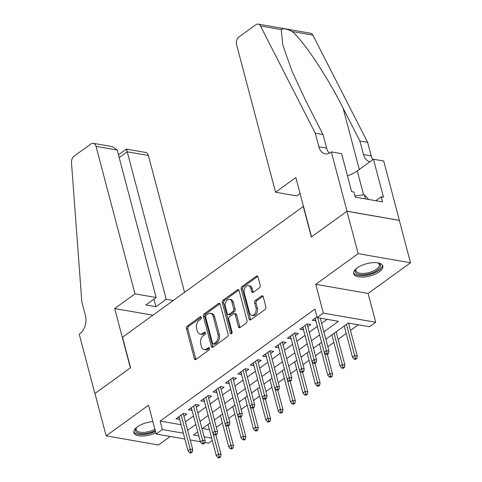 <?xml version="1.0" encoding="UTF-8"?>
<svg xmlns="http://www.w3.org/2000/svg" width="482" height="482" viewBox="0 0 482 482"><rect width="100%" height="100%" fill="white"/><g stroke="black" fill="none" stroke-linecap="round" stroke-linejoin="round"><path stroke-width="0.72" d="M201.307 317.331A1.326 0.892 -80.1 0 0 200.687 316.638A1.326 0.892 -80.1 0 0 200.15 316.776L187.233 326.115A1.898 1.271 -80.1 0 0 186.456 328.664L194.373 358.614A1.898 1.271 -80.1 0 0 195.264 359.608A1.898 1.271 -80.1 0 0 196.029 359.397L208.941 350.065A1.326 0.892 -80.1 0 0 209.483 348.281A1.326 0.892 -80.1 0 0 208.863 347.588A1.326 0.892 -80.1 0 0 208.326 347.733L206.657 348.938A6.073 4.061 -80.1 0 1 204.205 349.595A6.073 4.061 -80.1 0 1 201.362 346.425L200.699 343.931A6.073 4.061 -80.1 0 1 203.181 335.791L204.856 334.586A1.326 0.892 -80.1 0 0 205.398 332.803A1.326 0.892 -80.1 0 0 204.772 332.11A1.326 0.892 -80.1 0 0 204.235 332.255L202.567 333.466A6.073 4.061 -80.1 0 1 200.114 334.122A6.073 4.061 -80.1 0 1 197.271 330.953L196.608 328.453A6.073 4.061 -80.1 0 1 199.09 320.319L200.765 319.108A1.326 0.892 -80.1 0 0 201.307 317.331M357.198 267.932A15.081 6.344 165.2 0 0 353.661 273.71A15.081 6.344 165.2 0 0 363.85 277.023A15.081 6.344 165.2 0 0 379.28 271.782A15.081 6.344 165.2 0 0 382.816 266.004A15.081 6.344 165.2 0 0 372.628 262.69A15.081 6.344 165.2 0 0 357.198 267.932M152.902 421.617A15.081 6.344 165.2 0 0 137.394 426.865A15.081 6.344 165.2 0 0 133.851 432.643A15.081 6.344 165.2 0 0 155.861 432.824M259.437 287.881A1.898 1.271 -80.1 0 0 260.214 285.338L257.99 276.939A1.898 1.271 -80.1 0 0 257.105 275.945A1.898 1.271 -80.1 0 0 256.334 276.15L241.994 286.525A1.898 1.271 -80.1 0 0 241.217 289.067L249.134 319.018A1.898 1.271 -80.1 0 0 250.019 320.012A1.898 1.271 -80.1 0 0 250.785 319.807L265.13 309.432A1.898 1.271 -80.1 0 0 265.907 306.889L263.226 296.737A1.898 1.271 -80.1 0 0 262.335 295.749A1.898 1.271 -80.1 0 0 261.569 295.954L255.43 300.394A1.898 1.271 -80.1 0 0 254.653 302.937L255.984 307.968A5.073 3.398 -80.1 0 1 255.285 313.167A5.073 3.398 -80.1 0 1 251.863 315.318A5.073 3.398 -80.1 0 1 249.483 312.673L244.272 292.954A5.073 3.398 -80.1 0 1 244.97 287.754A5.073 3.398 -80.1 0 1 248.393 285.603A5.073 3.398 -80.1 0 1 250.773 288.248L251.64 291.538A1.898 1.271 -80.1 0 0 252.532 292.526A1.898 1.271 -80.1 0 0 253.297 292.321L259.437 287.881M346.956 211.261L399.319 220.401L410.519 262.78L358.156 253.646L346.956 211.261L311.354 237.005L303.292 206.489L122.488 337.219L130.556 367.742L94.954 393.481L106.148 435.867L148.564 405.199L156.18 434.017L162.368 429.54L160.132 421.063L314.927 309.137L317.162 317.614L323.356 313.137L375.719 322.271L369.525 326.748L348.299 323.048L325.844 339.28M358.156 253.646L315.74 284.314L323.356 313.137M220.19 304.269A1.898 1.271 -80.1 0 0 219.298 303.28A1.898 1.271 -80.1 0 0 218.533 303.485L204.187 313.854A1.898 1.271 -80.1 0 0 203.416 316.397L211.327 346.353A1.898 1.271 -80.1 0 0 212.219 347.347A1.898 1.271 -80.1 0 0 212.984 347.136L227.329 336.767A1.898 1.271 -80.1 0 0 228.1 334.225L220.19 304.269M223.094 300.19L237.433 289.821A1.898 1.271 -80.1 0 1 238.198 289.616A1.898 1.271 -80.1 0 1 239.09 290.604L247.007 320.56A1.898 1.271 -80.1 0 1 246.23 323.103L240.09 327.537A1.898 1.271 -80.1 0 1 239.325 327.742A1.898 1.271 -80.1 0 1 238.433 326.754L235.228 314.607A1.898 1.271 -80.1 0 0 234.336 313.613A1.898 1.271 -80.1 0 0 233.571 313.818L229.498 316.764A1.898 1.271 -80.1 0 0 228.721 319.307L232.065 331.953A1.326 0.892 -80.1 0 1 231.884 333.315A1.326 0.892 -80.1 0 1 230.986 333.881A1.326 0.892 -80.1 0 1 230.36 333.189L222.316 302.732A1.898 1.271 -80.1 0 1 223.094 300.19L224.51 300.437L238.849 290.068A1.898 1.271 -80.1 0 0 238.849 290.068L237.433 289.821M106.148 435.867L158.512 445L170.297 436.481M183.937 416.237L186.932 414.068L183.395 413.454L175.966 418.828L179.666 419.328M196.319 407.284L199.313 405.115L195.776 404.5L188.348 409.875L192.047 410.369M208.7 398.331L211.7 396.162L208.158 395.547L200.729 400.916L204.434 401.416M221.087 389.378L224.082 387.209L220.545 386.588L213.116 391.962L216.816 392.462M233.469 380.418L236.463 378.256L232.927 377.635L225.498 383.009L229.197 383.509M245.85 371.465L248.851 369.302L245.314 368.682L237.879 374.056L241.584 374.556M258.238 362.512L261.232 360.343L257.695 359.729L250.266 365.103L253.966 365.597M270.619 353.559L273.619 351.39L270.077 350.776L262.648 356.144L266.347 356.644M283 344.606L286.001 342.437L282.464 341.822L275.029 347.191L278.735 347.691M295.388 335.653L298.382 333.484L294.845 332.863L287.417 338.237L291.116 338.738M307.769 326.694L310.769 324.531L307.227 323.91L299.798 329.284L303.503 329.784M160.132 421.063L181.093 424.72M185.413 421.834L193.529 415.972M197.795 412.881L205.91 407.013M210.182 403.928L218.298 398.06M222.564 394.975L230.679 389.107M234.945 386.022L243.061 380.153M247.332 377.069L255.448 371.2M259.714 368.109L267.829 362.247M272.101 359.156L280.211 353.288M284.482 350.203L292.598 344.335M296.864 341.25L304.979 335.382M309.251 332.297L317.361 326.428M321.633 323.338L327.145 319.355M316.969 316.867L312.185 320.331L315.885 320.831M216.382 427.389L222.395 423.039M228.763 418.436L234.782 414.086M241.145 409.483L247.164 405.133M253.532 400.53L259.545 396.18M265.913 391.577L271.932 387.227M278.295 382.618L284.314 378.268M290.682 373.664L296.695 369.314M303.064 364.711L309.083 360.361M315.451 355.758L321.464 351.408M327.832 346.805L333.845 342.455M338.117 339.364L346.233 333.496M350.498 330.411L358.277 324.79M202.512 428.462L209.393 429.661M315.74 284.314L368.103 293.454L410.519 262.78M368.103 293.454L375.719 322.271M212.255 440.47L208.543 443.157L204.772 442.5M323.874 331.815L338.394 321.319L317.162 317.614M187.655 430.312L195.77 424.449M200.036 421.358L208.152 415.49M212.423 412.405L220.533 406.537M224.805 403.452L232.92 397.584M237.186 394.499L245.302 388.631M249.574 385.546L257.683 379.677M261.955 376.587L270.071 370.724M274.336 367.633L282.452 361.765M286.724 358.68L294.833 352.812M299.105 349.727L307.221 343.859M311.486 340.774L319.602 334.906M162.368 429.54L183.329 433.198M200.331 441.723L190.203 439.958M184.871 439.024L156.18 434.017M197.74 431.914L193.505 434.975L198.795 435.897M204.121 436.825L211.634 438.138M321.578 342.371L313.463 348.239M309.191 351.324L301.075 357.192M296.81 360.277L288.694 366.145M284.422 369.23L276.313 375.098M272.041 378.189L263.925 384.052M259.659 387.142L251.544 393.011M247.272 396.096L239.162 401.964M234.891 405.049L226.775 410.917M222.509 414.002L214.394 419.87M210.122 422.961L202.012 428.823M179.503 419.442L178.798 416.779M191.884 410.489L191.179 407.82M204.266 401.536L203.567 398.867M216.653 392.583L215.948 389.914M229.034 383.624L228.329 380.961M241.422 374.671L240.717 372.008M253.803 365.718L253.098 363.054M266.185 356.764L265.48 354.095M278.572 347.811L277.867 345.142M290.953 338.858L290.248 336.189M303.335 329.899L302.63 327.236M315.722 320.946L315.017 318.283M200.114 334.122L201.53 334.369A6.073 4.061 -80.1 0 0 203.982 333.713L202.567 333.466M205.368 332.707L203.982 333.713M204.205 349.595L205.621 349.842A6.073 4.061 -80.1 0 0 208.073 349.185L206.657 348.938M209.459 348.185L208.073 349.185M201.277 317.234L188.649 326.362A1.898 1.271 -80.1 0 0 187.872 328.905L195.788 358.861A1.898 1.271 -80.1 0 0 196.023 359.403M218.533 303.485L219.949 303.732L205.603 314.101A1.898 1.271 -80.1 0 0 204.832 316.644L212.743 346.6A1.898 1.271 -80.1 0 0 212.984 347.142M206.145 315.222A1.326 0.892 -80.1 0 0 205.597 316.999L212.544 343.292A1.326 0.892 -80.1 0 0 213.171 343.985A1.326 0.892 -80.1 0 0 213.707 343.841L215.466 342.569A6.073 4.061 -80.1 0 0 217.948 334.43L213.201 316.457A6.073 4.061 -80.1 0 0 210.357 313.288A6.073 4.061 -80.1 0 0 207.905 313.945L206.145 315.222M213.171 343.985L214.586 344.232A1.326 0.892 -80.1 0 0 215.123 344.088L213.707 343.841M210.357 313.288L211.773 313.535A6.073 4.061 -80.1 0 1 214.617 316.704L219.364 334.677A6.073 4.061 -80.1 0 1 216.882 342.816L215.123 344.088M234.336 313.613L235.752 313.86A1.898 1.271 -80.1 0 1 236.638 314.854L239.849 327.001A1.898 1.271 -80.1 0 0 240.09 327.537M224.51 300.437A1.898 1.271 -80.1 0 0 223.732 302.979L231.776 333.436A1.326 0.892 -80.1 0 0 231.788 333.466M231.896 302.003A5.073 3.398 -80.1 0 0 229.516 299.352A5.073 3.398 -80.1 0 0 226.088 301.509A5.073 3.398 -80.1 0 0 225.389 306.703L227.227 313.649A1.898 1.271 -80.1 0 0 228.119 314.638A1.898 1.271 -80.1 0 0 228.884 314.433L232.957 311.493A1.898 1.271 -80.1 0 0 233.728 308.95L231.896 302.003L233.312 302.25A5.073 3.398 -80.1 0 0 230.932 299.599L229.516 299.352M228.119 314.638L229.534 314.885A1.898 1.271 -80.1 0 0 230.3 314.68L228.884 314.433M233.312 302.25L235.144 309.197A1.898 1.271 -80.1 0 1 234.373 311.74L230.3 314.68M248.393 285.603L249.809 285.85A5.073 3.398 -80.1 0 1 252.188 288.495L253.056 291.785A1.898 1.271 -80.1 0 0 253.297 292.321M251.863 315.318L253.273 315.565A5.073 3.398 -80.1 0 0 256.701 313.414A5.073 3.398 -80.1 0 0 257.4 308.215L255.984 307.968M261.569 295.954L262.985 296.201L256.846 300.641A1.898 1.271 -80.1 0 0 256.069 303.184L257.4 308.215M256.334 276.15L257.75 276.397A1.898 1.271 -80.1 0 0 257.75 276.397L243.41 286.772A1.898 1.271 -80.1 0 0 242.633 289.314L250.55 319.265A1.898 1.271 -80.1 0 0 250.785 319.807M217.924 457.653L219.334 457.9L220.575 457.002L219.159 456.755L217.924 457.653L216.279 455.707L218.509 454.098L221.051 454.544L215.888 434.987M219.159 456.755L212.966 433.131M216.279 455.707L208.025 424.473M221.051 454.544L220.575 457.002M190.854 451.821L189.619 452.712L191.035 452.959L192.27 452.068L190.854 451.821L190.203 449.158L187.974 450.772L178.961 416.659M181.19 415.05L190.203 449.158L192.752 449.604L183.232 413.574M192.27 452.068L192.752 449.604M187.974 450.772L189.619 452.712M155.258 430.547A13.05 5.495 -14.8 0 1 141.093 433.655A13.05 5.495 -14.8 0 1 135.617 429.016A13.05 5.495 -14.8 0 1 136.243 427.926A13.05 5.495 -14.8 0 1 136.623 427.462A12.08 5.085 165.2 0 0 136.316 428.052A12.08 5.085 165.2 0 0 136.165 429.679A12.08 5.085 165.2 0 0 143.19 432.39A12.08 5.085 165.2 0 0 154.915 429.251M133.767 431.752A14.984 6.308 165.2 0 0 155.493 431.426M356.415 268.534A12.08 5.085 165.2 0 0 356.126 269.113A12.08 5.085 165.2 0 0 355.975 270.739A12.08 5.085 165.2 0 0 367.157 272.981A12.08 5.085 165.2 0 0 379.183 266.191A12.08 5.085 165.2 0 0 379.34 264.564A12.08 5.085 165.2 0 0 377.864 262.871A13.05 5.495 -14.8 0 1 378.406 263.082A13.05 5.495 -14.8 0 1 380.334 266.92A13.05 5.495 -14.8 0 1 365.416 274.565A13.05 5.495 -14.8 0 1 355.427 270.077A13.05 5.495 -14.8 0 1 356.053 268.986A13.05 5.495 -14.8 0 1 356.427 268.522M353.577 272.812A14.984 6.308 165.2 0 0 367.862 274.987A14.984 6.308 165.2 0 0 382.178 266.685A14.984 6.308 165.2 0 0 382.449 265.184M368.646 199.464L364.32 194.746L354.927 195.939M365.416 198.903L364.32 194.746M184.552 292.345L148.39 155.487L127.236 151.8L119.187 157.614M135.002 293.851L96.026 146.353A5.802 3.88 -80.1 0 0 93.309 143.329A5.802 3.88 -80.1 0 0 90.971 143.955L74.065 156.174A5.802 3.88 -80.1 0 0 71.481 162.651L81.844 301.997L85.428 315.559A13.532 9.056 99.9 0 1 79.892 333.695L79.211 334.189L94.888 393.529L130.369 367.874L114.692 308.534L135.002 293.851L156.156 297.545L145.877 304.973L155.927 306.727L166.206 299.292L127.236 151.8C126.459 148.95 126.188 148.396 126.423 150.137M166.206 299.292L173.243 300.521M114.692 308.534L152.939 315.21M156.156 297.545L117.186 150.047L96.026 146.353M118.445 154.806L126.344 149.095L145.672 152.463A5.802 3.88 99.9 0 1 148.39 155.487M155.927 306.727L153.927 299.153M93.309 143.329L112.625 146.697L117.186 150.047M275.553 192.222L236.584 44.724A5.802 3.88 -80.1 0 1 238.952 36.951L255.858 24.727A5.802 3.88 -80.1 0 1 258.195 24.1A5.802 3.88 -80.1 0 1 260.485 25.986L315.27 133.213L318.855 146.775A13.532 9.056 -80.1 0 0 325.199 153.836A13.532 9.056 -80.1 0 0 330.658 152.372L331.339 151.878L347.016 211.218L311.541 236.873L295.864 177.533L275.553 192.222L296.713 195.909L300.075 193.481M258.195 24.1L310.559 33.234A5.802 3.88 99.9 0 1 312.848 35.126L367.633 142.347L359.885 140.997L343.088 108.119C327.411 76.759 303.353 40.584 292.14 31.511C286.814 28.769 283.163 28.131 281.193 29.601L282.862 45.296L292.038 71.264L306.221 101.684L323.018 134.562L326.603 148.125A13.532 9.056 -80.1 0 0 329.302 153.192M323.018 134.562L315.27 133.213M367.633 142.347L371.218 155.909A13.532 9.056 -80.1 0 0 372.857 159.65M370.08 161.663A13.532 9.056 -80.1 0 1 369.815 161.621A13.532 9.056 -80.1 0 1 363.47 154.559L359.885 140.997M347.016 211.218L399.379 220.352L383.702 161.018L373.442 159.229L383.479 197.204L381.214 196.807L375.809 200.717M331.339 151.878L341.599 153.668L351.637 191.649L353.896 192.041L355.246 197.126L382.557 201.892L381.214 196.807M373.442 159.229L357.283 170.911A21.75 9.152 -14.8 0 1 347.456 175.834M230.306 448.7L231.722 448.947L232.957 448.049L231.541 447.802L230.306 448.7L228.661 446.754L230.89 445.145L233.439 445.585L228.269 426.034M231.541 447.802L225.353 424.178M228.661 446.754L220.407 415.52M233.439 445.585L232.957 448.049M242.687 439.747L244.103 439.994L245.344 439.096L243.928 438.849L242.687 439.747L241.042 437.801L243.271 436.186L245.82 436.632L240.657 417.081M243.928 438.849L237.734 415.219M241.042 437.801L232.794 406.567M245.82 436.632L245.344 439.096M255.074 430.788L256.49 431.035L257.725 430.143L256.31 429.896L255.074 430.788L253.43 428.847L255.659 427.233L258.207 427.679L253.038 408.127M256.31 429.896L250.116 406.266M253.43 428.847L245.175 397.614M258.207 427.679L257.725 430.143M267.456 421.834L268.872 422.081L270.107 421.19L268.697 420.943L267.456 421.834L265.811 419.894L268.04 418.28L270.589 418.725L265.425 399.174M268.697 420.943L262.503 397.313M265.811 419.894L257.557 388.661M270.589 418.725L270.107 421.19M203.241 442.868L202 443.759L203.416 444.006L204.651 443.115L203.241 442.868L202.585 440.205L200.355 441.813L191.342 407.706M193.571 406.091L202.585 440.205L205.133 440.65L195.614 404.615M204.651 443.115L205.133 440.65M200.355 441.813L202 443.759M215.623 433.908L214.382 434.806L215.797 435.053L217.039 434.155L215.623 433.908L214.972 431.251L212.743 432.86L203.729 398.753M205.959 397.138L214.972 431.251L217.515 431.697L207.995 395.662M217.039 434.155L217.515 431.697M212.743 432.86L214.382 434.806M228.004 424.955L226.769 425.853L228.185 426.1L229.42 425.202L228.004 424.955L227.353 422.298L225.124 423.907L216.111 389.793M218.34 388.185L227.353 422.298L229.902 422.738L220.382 386.709M229.42 425.202L229.902 422.738M225.124 423.907L226.769 425.853M240.391 416.002L239.15 416.9L240.566 417.147L241.807 416.249L240.391 416.002L239.735 413.339L237.506 414.954L228.492 380.84M230.721 379.232L239.735 413.339L242.283 413.785L232.764 377.755M241.807 416.249L242.283 413.785M237.506 414.954L239.15 416.9M279.837 412.881L281.253 413.128L282.494 412.231L281.078 411.983L279.837 412.881L278.198 410.935L280.422 409.326L282.97 409.772L277.807 390.215M281.078 411.983L274.885 388.359M278.198 410.935L269.944 379.702M282.97 409.772L282.494 412.231M252.773 407.049L251.532 407.941L252.948 408.188L254.189 407.296L252.773 407.049L252.122 404.386L249.893 406.001L240.88 371.887M243.109 370.278L252.122 404.386L254.665 404.832L245.145 368.802M254.189 407.296L254.665 404.832M249.893 406.001L251.532 407.941M292.225 403.928L293.64 404.175L294.876 403.277L293.46 403.03L292.225 403.928L290.58 401.982L292.809 400.373L295.358 400.813L290.188 381.262M293.46 403.03L287.266 379.406M290.58 401.982L282.325 370.748M295.358 400.813L294.876 403.277M265.154 398.096L263.919 398.988L265.335 399.235L266.57 398.343L265.154 398.096L264.504 395.433L262.274 397.048L253.261 362.934M255.49 361.319L264.504 395.433L267.052 395.879L257.533 359.849M266.57 398.343L267.052 395.879M262.274 397.048L263.919 398.988M304.606 394.975L306.022 395.222L307.257 394.324L305.847 394.077L304.606 394.975L302.961 393.029L305.19 391.414L307.739 391.86L302.576 372.309M305.847 394.077L299.653 370.447M302.961 393.029L294.713 361.795M307.739 391.86L307.257 394.324M277.542 389.137L276.3 390.034L277.716 390.281L278.958 389.384L277.542 389.137L276.885 386.48L274.656 388.088L265.648 353.981M267.878 352.366L276.885 386.48L279.433 386.926L269.914 350.89M278.958 389.384L279.433 386.926M274.656 388.088L276.3 390.034M316.987 386.022L318.403 386.269L319.644 385.371L318.228 385.124L316.987 386.022L315.349 384.076L317.578 382.461L320.12 382.907L314.957 363.356M318.228 385.124L312.035 361.494M315.349 384.076L307.094 352.842M320.12 382.907L319.644 385.371M289.923 380.184L288.688 381.081L290.098 381.328L291.339 380.431L289.923 380.184L289.272 377.527L287.043 379.135L278.03 345.028M280.259 343.413L289.272 377.527L291.821 377.966L282.295 341.937M291.339 380.431L291.821 377.966M287.043 379.135L288.688 381.081M329.375 377.063L330.791 377.31L332.026 376.418L330.61 376.171L329.375 377.063L327.73 375.123L329.959 373.508L332.508 373.954L327.338 354.403M330.61 376.171L324.416 352.541M327.73 375.123L319.476 343.889M332.508 373.954L332.026 376.418M302.304 371.23L301.069 372.128L302.485 372.375L303.72 371.477L302.304 371.23L301.654 368.567L299.424 370.182L290.411 336.068M292.64 334.46L301.654 368.567L304.202 369.013L294.683 332.984M303.72 371.477L304.202 369.013M299.424 370.182L301.069 372.128M341.756 368.109L343.172 368.356L344.413 367.465L342.997 367.218L341.756 368.109L340.111 366.163L342.341 364.555L344.889 365.001L336.129 331.845M342.997 367.218L334.092 333.321M340.111 366.163L331.863 334.93M344.889 365.001L344.413 367.465M314.692 362.277L313.451 363.175L314.867 363.422L316.108 362.524L314.692 362.277L314.035 359.614L311.806 361.229L302.798 327.115M305.028 325.507L314.035 359.614L316.584 360.06L307.064 324.031M316.108 362.524L316.584 360.06M311.806 361.229L313.451 363.175M354.143 359.156L355.553 359.403L356.794 358.506L355.379 358.259L354.143 359.156L352.499 357.21L354.728 355.602L357.27 356.041L348.564 323.091M355.379 358.259L346.474 324.368M352.499 357.21L344.244 325.977M357.27 356.041L356.794 358.506M327.073 353.324L325.838 354.216L327.254 354.463L328.489 353.571L327.073 353.324L326.422 350.661L324.193 352.276L315.18 318.162M317.716 317.71L326.422 350.661L328.971 351.107L320.265 318.156M328.489 353.571L328.971 351.107M324.193 352.276L325.838 354.216M201.139 316.951L200.15 316.776M209.321 347.908L208.326 347.733M205.23 332.429L204.235 332.255M195.788 358.861L194.373 358.614M187.872 328.905L186.456 328.664M188.649 326.362L187.233 326.115M212.743 346.6L211.327 346.353M204.832 316.644L203.416 316.397M205.603 314.101L204.187 313.854M216.882 342.816L215.466 342.569M219.364 334.677L217.948 334.43M214.617 316.704L213.201 316.457M239.849 327.001L238.433 326.754M236.638 314.854L235.228 314.607M231.776 333.436L230.36 333.189M223.732 302.979L222.316 302.732M234.373 311.74L232.957 311.493M235.144 309.197L233.728 308.95M253.056 291.785L251.64 291.538M252.188 288.495L250.773 288.248M256.069 303.184L254.653 302.937M256.846 300.641L255.43 300.394M250.55 319.265L249.134 319.018M242.633 289.314L241.217 289.067M243.41 286.772L241.994 286.525M147.516 422.479A12.08 5.085 -14.8 0 1 146.1 422.853M367.326 263.54A12.08 5.085 -14.8 0 1 365.91 263.913M326.603 148.125L318.855 146.775M363.47 154.559L371.218 155.909M312.848 35.126L292.14 31.511M281.193 29.601L260.485 25.986M343.088 108.119L359.295 169.459M363.603 194.836L357.283 170.911"/></g></svg>
